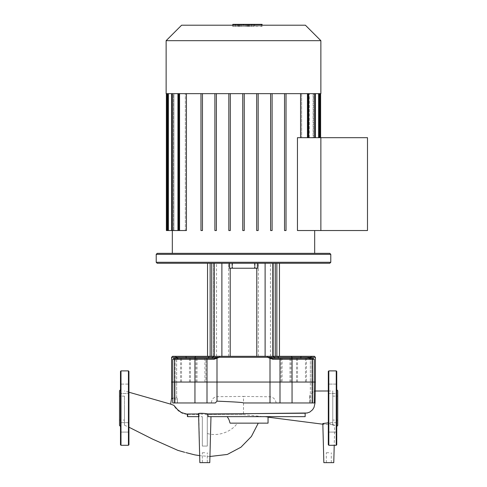<?xml version="1.0" encoding="UTF-8"?>
<svg xmlns="http://www.w3.org/2000/svg" width="487" height="487" viewBox="0 0 487 487"><rect width="100%" height="100%" fill="white"/><g stroke="black" fill="none" stroke-linecap="round" stroke-linejoin="round"><path stroke-width="0.37" stroke-dasharray="2.44 1.83" d="M124.465 420.068L124.465 396.114L124.465 420.068L119.51 420.068L119.51 396.114L119.51 420.068M124.465 396.114L119.51 396.114M128.933 371.392L128.933 444.795M120.496 371.392L120.496 444.795M120.496 426.442L120.496 389.74L120.496 426.442M128.933 427.379L128.933 432.091L128.933 427.379M120.496 427.379L120.496 432.091L120.496 422.667L120.496 432.091L128.933 432.091L120.496 432.091L120.496 422.667L128.933 422.667L120.496 422.667L120.496 427.379M128.933 384.091L128.933 393.514L128.933 384.091L128.933 393.514L128.933 384.091L120.496 384.091L128.933 384.091M120.496 393.514L120.496 384.091L120.496 393.514L128.933 393.514L120.496 393.514L120.496 388.803L120.496 393.514M119.51 390.732L119.51 425.449M337.734 420.068L337.734 396.114L337.734 420.068L332.773 420.068L332.773 396.114L337.734 396.114M328.311 371.392L328.311 444.795L328.81 445.288L328.81 370.893M336.742 422.667L328.311 422.667L328.311 432.091L328.311 422.667L328.311 427.379L328.311 422.667L336.742 422.667L336.742 432.091L336.742 389.74L336.742 393.514L328.311 393.514L328.311 384.091L336.742 384.091L336.742 444.795M337.734 390.732L337.734 425.449M328.311 388.803L328.311 384.091L328.311 388.803M336.742 432.091L328.311 432.091L328.311 427.379L328.311 432.091L336.742 432.091L336.742 427.379L336.742 432.091M336.742 384.091L328.311 384.091L328.311 393.514L336.742 393.514M332.773 396.114L332.773 420.068M328.81 452.733L326.327 452.733L328.81 452.733M323.849 462.65L333.765 462.65M204.814 452.733L202.336 452.733L204.814 452.733M305.148 416.647L263.406 416.647L243.5 414.717L207.249 414.516C201.387 413.968 198.574 413.944 198.818 414.461L199.853 462.65L209.775 462.65L204.814 462.65L209.775 462.65L210.981 416.647L207.292 416.647L207.292 446.062L207.292 416.647L207.292 446.062L207.292 416.647L268.051 416.647L207.194 416.647L207.206 414.516L243.5 414.717L243.5 396.424L270.005 396.789C273.39 397.197 275.441 399.255 276.159 402.962L311.948 402.962L309.653 402.962L310.353 402.962L309.787 395.444L312.934 392.047L314.614 391.024L315.217 391.609L315.418 393.703M202.336 446.062L202.336 416.647L202.336 446.062L207.292 446.062L202.336 446.062L207.292 446.062L202.336 446.062L202.336 416.647L202.336 446.062M208.004 416.647L210.981 416.647M198.799 414.461L187.063 414.352L198.818 414.461L198.866 416.647L187.221 416.647L202.336 416.647L199.116 416.647L199.061 413.974L198.574 413.78M198.866 416.647L187.678 416.647M268.051 417.164L263.406 416.647L207.194 416.647M198.647 416.647L199.116 416.647M227.112 416.647C228.622 419.112 229.596 421.279 230.034 423.148L258.268 423.148M171.588 398.323L176.647 397.696L176.647 382.052L177.347 382.052L171.582 382.052L315.418 382.052L309.653 382.052L314.243 382.052L309.653 382.052L310.353 382.052L310.353 394.47M215.37 402.962L211.395 402.962C211.638 399.261 213.507 397.179 216.995 396.698L243.5 396.424M177.341 402.962C177.469 400.74 177.238 399.456 176.647 399.109L172.757 398.701M176.647 397.696L177.256 398.336L177.274 402.962M187.063 414.352L183.709 413.883L179.947 412.203L176.178 408.806L173.421 405.263L170.651 404.137M198.58 413.98L199.061 413.974M305.148 413.25L306.913 413.073M315.046 402.962L243.5 402.962M175.052 382.052L172.757 382.052L177.347 382.052L175.052 382.052L175.052 402.962L172.757 402.962L175.052 402.962L175.052 359.29A0.992 0.761 90 0 1 175.813 358.298L178.303 358.298A0.992 0.986 -90 0 0 177.317 359.29A0.992 0.986 -90 0 1 178.303 358.298L175.813 358.298A0.992 0.761 90 0 0 175.052 359.29L172.757 359.29L177.347 359.29L175.052 359.29L175.052 382.052M211.395 402.962L172.757 402.962L172.757 382.052L176.647 382.052L176.647 399.109M314.243 402.962L314.243 382.052L310.353 382.052L310.353 402.962L314.243 402.962L276.159 402.962M328.311 422.838L332.773 424.615L332.773 390.982L332.773 424.615L324.415 424.366L322.826 423.544M305.148 413.226L305.081 416.647M332.773 424.615L332.773 425.206L332.773 424.615C335.373 425.37 335.373 425.37 332.773 424.615C335.373 425.37 335.373 425.37 332.773 424.615M187.203 414.352L187.221 416.647M268.051 423.148L230.034 423.148M207.292 433.497C218.042 436.827 231.66 431.774 237.382 423.148L230.114 423.148M124.465 408.076L124.465 425.206L124.465 408.076M320.872 93.644L166.128 93.644M320.872 40.677L166.128 40.677M181.602 25.202L305.398 25.202M172.325 253.35L314.675 253.35L172.325 253.35M314.675 230.534L297.447 230.534L320.872 230.534L320.872 137.687L320.872 230.534L367.49 230.534L367.49 137.687L297.447 137.687L300.57 137.687L297.447 137.687L297.447 230.534L314.675 230.534M284.536 93.644L300.57 93.644L286.027 93.644L286.027 230.534L284.536 230.534L286.027 230.534L286.027 93.644L284.536 93.644L284.536 230.534L284.536 93.644L272.099 93.644L284.536 93.644L284.536 230.534L286.027 230.534M272.099 230.534L272.099 93.644L272.099 230.534L270.608 230.534L272.099 230.534L272.099 93.644L270.608 93.644L270.608 230.534L270.608 93.644L258.171 93.644L270.608 93.644L270.608 230.534L272.099 230.534M258.171 230.534L258.171 93.644L258.171 230.534L256.686 230.534L258.171 230.534L258.171 93.644L256.686 93.644L256.686 230.534L256.686 93.644L244.243 93.644L256.686 93.644L256.686 230.534L258.171 230.534M244.243 230.534L244.243 93.644L244.243 230.534L242.757 230.534L244.243 230.534L242.757 230.534L242.757 93.644L242.757 230.534L242.757 93.644L230.314 93.644L244.243 93.644L244.243 230.534M230.314 230.534L230.314 93.644L230.314 230.534L228.829 230.534L230.314 230.534L228.829 230.534L228.829 93.644L228.829 230.534L228.829 93.644L216.392 93.644L230.314 93.644L230.314 230.534M216.392 230.534L216.392 93.644L216.392 230.534L214.901 230.534L216.392 230.534L214.901 230.534L214.901 93.644L214.901 230.534L214.901 93.644L202.464 93.644L216.392 93.644L216.392 230.534M202.464 230.534L202.464 93.644L202.464 230.534L200.973 230.534L202.464 230.534L200.973 230.534L200.973 93.644L200.973 230.534L200.973 93.644L186.43 93.644L202.464 93.644L202.464 230.534M179.563 93.644L179.563 230.534L179.563 93.644L179.563 230.534L186.43 230.534L185.352 230.534L185.352 93.644L185.352 230.534L179.563 230.534L186.43 230.534L186.43 93.644L178.327 93.644L186.43 93.644M172.38 93.644L172.38 230.534L172.38 93.644L172.38 230.534L178.327 230.534L177.694 230.534L177.694 93.644L177.694 230.534L171.637 230.534L178.327 230.534L178.327 93.644L171.637 93.644L178.327 93.644M172.38 230.534L173.859 230.534L173.859 93.644L173.859 230.534L167.656 230.534L172.331 230.534L172.331 93.644L173.561 93.644L173.561 230.534L173.561 93.644L172.331 93.644L172.331 230.534L166.377 230.534M307.437 137.687L300.57 137.687L308.186 137.687L301.648 137.687L308.186 137.687L307.437 137.687L307.437 93.644L308.186 93.644L300.57 93.644L308.186 93.644L301.648 93.644L307.437 93.644L307.437 137.687L307.437 93.644M308.673 137.687L301.648 137.687L314.62 137.687L308.673 137.687L308.673 93.644L301.648 93.644L301.648 137.687L301.648 93.644L308.673 93.644M314.62 137.687L309.306 137.687L315.363 137.687L314.62 137.687L314.62 93.644M313.141 137.687L318.601 137.687L313.141 137.687L313.141 93.644L319.344 93.644L313.141 93.644L313.141 137.687M318.601 137.687L313.439 137.687L319.344 137.687L318.601 137.687L318.601 93.644M314.669 137.687L319.88 137.687L314.669 137.687L314.669 93.644L320.623 93.644L314.669 93.644L314.669 137.687M319.88 137.687L320.623 137.687L319.88 137.687L319.88 93.644M309.306 137.687L309.306 93.644L309.306 137.687M313.439 137.687L313.439 93.644L313.439 137.687M313.141 93.644L309.306 93.644L313.141 93.644M314.669 93.644L313.439 93.644L314.669 93.644M300.57 137.687L300.57 93.644M173.561 230.534L168.399 230.534L173.561 230.534M179.563 230.534L178.814 230.534L178.814 93.644M244.243 93.644L242.757 93.644M230.314 93.644L228.829 93.644M216.392 93.644L214.901 93.644M202.464 93.644L200.973 93.644M173.859 93.644L167.656 93.644L173.859 93.644M172.331 93.644L166.377 93.644L172.331 93.644M256.686 93.644L258.171 93.644M270.608 93.644L272.099 93.644M181.998 382.052L190.466 382.052L181.998 382.052M181.998 358.298L190.466 358.298L181.998 358.298M282.515 382.052L290.983 382.052L282.515 382.052M282.515 358.298L290.983 358.298L282.515 358.298M297.989 382.052L306.457 382.052L297.989 382.052M309.872 357.927L311.248 357.306L291.823 357.306A0.992 0.804 90 0 0 292.632 358.298L306.457 358.298L296.534 358.298L306.457 358.298L306.457 382.052M197.466 382.052L205.934 382.052L197.466 382.052M196.018 382.052L196.018 358.298L205.934 358.298L196.018 358.298L205.934 358.298L205.934 382.052M198.172 382.052L204.942 382.052L198.172 382.052M198.172 358.298L204.942 358.298L198.172 358.298M298.689 382.052L305.465 382.052L298.689 382.052M298.689 358.298L305.465 358.298L298.689 358.298M283.221 382.052L289.99 382.052L283.221 382.052M283.221 358.298L289.99 358.298L282.058 358.298L289.99 358.298L282.058 358.298L282.058 382.052M182.698 382.052L189.473 382.052L182.698 382.052M182.698 358.298L189.473 358.298L182.698 358.298M232.981 263.266L258.378 263.266L232.981 263.266M232.981 356.314L258.378 356.314L232.981 356.314M329.796 263.266L157.204 263.266M156.211 262.28L330.789 262.28M330.789 254.342L156.211 254.342M157.204 253.35L329.796 253.35M273.499 263.266L207.541 263.266L279.459 263.266L273.499 263.266L273.499 356.314L276.86 356.314L272.738 356.314L275.283 356.314L273.499 356.314L273.499 263.266M257.386 263.266L257.386 268.227L258.232 268.227L258.232 263.266L216.532 263.266L270.468 263.266L258.232 263.266L258.232 268.227L228.768 268.227L258.232 268.227L228.768 268.227L228.768 263.266L228.768 268.227L230.205 268.227L229.614 268.227L229.614 263.266M231.934 263.266L231.934 268.227L231.934 263.266M255.066 263.266L255.066 268.227L255.066 263.266M230.205 356.314L216.532 356.314L230.205 356.314L221.889 356.314L230.205 356.314L230.205 268.227M265.111 263.266L265.111 356.314L256.795 356.314L272.738 356.314L272.738 263.266M256.795 268.227L256.795 356.314M221.889 356.314L211.717 356.314L213.501 356.314L213.501 263.266L213.501 356.314L210.141 356.314L221.889 356.314L221.889 263.266M275.283 356.314L276.86 356.314L275.283 356.314L275.283 263.266M273.499 356.314L279.459 356.314L273.499 356.314M175.381 358.298A0.992 0.81 -90 0 0 174.571 359.29L172.757 359.29L173.749 358.298L214.164 358.298L219.375 357.306L212.782 357.306L211.851 358.298A0.992 0.986 -90 0 0 212.837 357.306L186.107 357.306L186.01 356.314L213.501 356.314L210.141 356.314L210.141 263.266M176.659 358.298A0.992 0.864 135.8 0 0 176.647 358.359L175.752 357.306L176.884 357.829A0.992 0.864 -44.2 0 0 176.647 358.359L176.647 382.052L176.586 358.298M176.884 357.829L178.303 358.298L186.211 358.298L178.303 358.298M214.164 358.298L214.085 359.29L174.571 359.29L174.571 382.052L172.757 382.052L172.757 359.29M216.873 357.829A0.992 0.341 -112.2 0 0 216.995 358.359L214.085 359.29M270.127 357.829L267.625 357.306L291.823 357.306A0.992 0.804 90 0 0 291.019 356.314L300.99 356.314L300.789 358.298L308.697 358.298A0.992 0.986 -90 0 1 309.683 359.29A0.992 0.986 90 0 0 308.697 358.298L311.619 358.298A0.992 0.81 -90 0 1 312.429 359.29L309.653 359.29L308.661 358.298L311.187 358.298A0.992 0.761 -90 0 1 311.948 359.29L314.243 359.29L314.243 382.052L280.001 382.052L280.001 359.29L272.915 359.29L267.625 357.306L219.375 357.306L216.995 358.359L216.995 382.052L270.005 382.052L270.005 358.359A0.992 0.341 112.2 0 0 270.127 357.829L272.836 358.298L291.488 358.298A0.992 0.572 90 0 1 292.054 359.29L280.001 359.29A0.992 0.633 90 0 1 280.634 358.298M195.981 356.314A0.992 0.804 90 0 0 195.177 357.306A0.992 0.804 90 0 1 194.368 358.298L211.894 358.298L212.837 357.306A0.992 0.986 -90 0 1 211.851 358.298L208.18 358.298A0.992 0.578 90 0 0 208.759 357.306A0.992 0.578 90 0 1 209.337 356.314L279.459 356.314M309.683 359.29L310.353 358.359L309.683 359.29M277.663 356.314A0.992 0.578 90 0 1 278.241 357.306A0.992 0.578 90 0 0 278.82 358.298L275.106 358.298L273.225 356.314M311.619 358.298L313.251 358.298L314.243 359.29M272.915 359.29L272.836 358.298M310.116 357.829A0.992 0.864 -135.8 0 1 310.353 358.359L310.353 382.052L310.353 358.359L311.248 357.306A0.992 0.937 -90 0 0 310.316 356.314M280.001 402.962L280.001 382.052L270.005 382.052L270.005 396.789M300.789 358.298L296.534 358.298L296.534 382.052M213.823 356.314A0.992 0.986 -90 0 0 212.837 357.306A0.992 0.986 -90 0 1 213.823 356.314L211.894 358.298M216.995 396.698L216.995 382.052L174.571 382.052L174.571 402.962M248.583 26.444L249.502 26.444L249.502 24.35L237.498 24.35L249.502 24.35L249.502 26.444L243.518 26.444L248.583 26.444L248.583 24.35L248.583 26.444M237.498 26.444L243.518 26.444L237.498 26.444L237.498 24.35M232.798 24.35L261.635 24.35L261.635 26.444L233.036 26.444L233.036 24.35L253.977 24.35L233.023 24.35L249.551 24.35L233.036 24.35L246.172 24.35L233.036 24.35L233.036 26.444L237.455 26.444L237.455 24.35L237.455 26.444L261.635 26.444L261.635 25.202M251.633 24.35L251.633 26.444L254.202 26.444L243.518 26.444L251.633 26.444L251.633 25.202M254.202 26.444L254.202 25.202M235.367 25.202L235.367 26.444L232.798 26.444L243.518 26.444L235.367 26.444L235.367 24.35M232.798 26.444L232.798 25.202M258.914 24.35L255.748 24.35L258.914 24.35M255.748 26.444L258.914 26.444L255.748 26.444L255.748 24.35M262.079 26.444L258.914 26.444L262.079 26.444L262.079 25.202M246.172 26.444L233.023 26.444L253.977 26.444L233.036 26.444L233.036 24.35L233.036 26.444L246.172 26.444L246.172 24.35M253.964 26.444L253.977 24.35M241.028 26.444L241.028 24.35L241.028 26.444M233.023 26.444L233.023 24.35L233.036 26.444M249.551 26.444L249.551 24.35M128.434 370.893L128.434 445.288M120.995 370.893L120.995 445.288M336.249 370.893L336.249 445.288M206.999 402.962L206.999 359.29A0.992 0.633 -90 0 0 206.366 358.298M292.054 402.962L292.054 359.29L312.429 359.29L312.429 402.962M311.948 402.962L311.948 382.052L311.948 402.962M194.946 402.962L194.946 359.29A0.992 0.572 -90 0 1 195.512 358.298M168.399 93.644L168.399 230.534M167.12 93.644L167.12 230.534M254.878 263.266L254.878 268.227L254.878 263.266M232.122 263.266L232.122 268.227L232.122 263.266M211.717 263.266L211.717 356.314M214.262 263.266L214.262 356.314M186.211 358.298L186.107 357.306L175.752 357.306A0.992 0.937 90 0 1 176.684 356.314M274.163 357.306A0.992 0.986 90 0 0 275.149 358.298A0.992 0.986 -90 0 1 274.163 357.306A0.992 0.986 -90 0 0 273.177 356.314A0.992 0.986 -90 0 1 274.163 357.306M311.187 358.298A0.992 0.761 90 0 1 311.948 359.29L311.948 382.052L311.948 359.29L309.653 359.29L308.661 358.298M213.775 356.314L212.782 357.306L213.878 356.314M315.418 357.306L311.248 357.306M267.625 357.306A0.992 0.335 90 0 0 267.29 356.314M219.375 357.306A0.992 0.335 90 0 1 219.71 356.314M175.752 357.306L171.582 357.306M243.518 25.202L243.518 24.35M238.417 26.444L238.417 24.35L238.417 26.444M239.02 26.444L239.02 24.35M239.342 26.444L239.342 24.35M248.011 26.444L248.011 24.35M247.67 26.444L247.67 24.35M326.327 462.65L326.327 452.733M202.336 462.65L202.336 452.733L202.336 462.65M177.347 399.498L177.347 402.962M309.653 402.962L309.653 396.625M314.614 391.024L315.418 391.018M328.311 390.994L332.773 390.982M324.415 424.366L322.838 424.207M332.773 425.206L334.746 425.206L334.222 445.288M207.292 462.65L207.292 452.733L207.292 462.65M331.288 462.65L331.288 452.733M128.933 392.218L124.465 390.982M124.465 425.206L128.933 427.202M209.934 456.489L199.67 455.637M184.835 452.326L186.363 452.703M319.344 93.644L319.344 137.687M315.363 93.644L315.363 137.687M308.186 93.644L308.186 137.687M171.637 230.534L171.637 93.644M167.656 230.534L167.656 93.644M190.466 358.298L190.466 382.052M290.983 358.298L290.983 382.052M204.942 358.298L204.942 382.052M305.465 358.298L305.465 382.052M289.99 358.298L289.99 382.052M189.473 358.298L189.473 382.052M228.622 356.314L228.622 263.266M232.488 263.266L232.488 268.227L232.488 263.266M254.512 263.266L254.512 268.227L254.512 263.266M216.532 356.314L216.532 263.266M270.468 356.314L270.468 263.266M276.86 263.266L276.86 356.314M258.378 356.314L258.378 263.266M177.347 359.29L178.339 358.298L177.347 359.29M274.114 357.306L275.106 358.298L274.114 357.306M181.535 358.298L181.535 382.052M297.527 358.298L297.527 382.052M197.01 358.298L197.01 382.052M281.066 358.298L281.066 382.052M180.543 358.298L180.543 382.052"/><path stroke-width="0.73" d="M120.995 445.288L128.434 445.288L128.933 444.795L128.933 371.392L128.434 370.893L120.995 370.893L120.496 371.392L120.496 444.795L120.995 445.288L120.995 370.893M120.496 426.442L119.51 425.449L119.51 390.732L120.496 389.74M328.311 444.795L328.311 371.392L328.81 370.893L336.249 370.893L336.742 371.392L336.742 384.091M328.81 370.893L328.81 445.288L336.249 445.288L336.249 370.893M336.249 445.288L336.742 444.795L336.742 371.392M336.742 426.442L337.734 425.449L337.734 390.732L336.742 389.74M336.742 422.667L336.742 393.514M210.981 416.647L209.775 462.65L199.853 462.65L198.574 413.78M172.757 398.701L171.582 398.348L170.651 404.137L173.822 405.306L177.56 409.628L181.426 412.55L186.466 414.029L199.061 413.974C196.48 413.11 203.286 413.067 208.071 413.913L208.004 416.647L305.148 416.647L305.148 413.25M187.635 414.078L187.678 416.647L198.647 416.647M208.071 413.913L305.148 413.226M306.913 413.073L309.781 412.081L312.587 409.737L314.048 407.333L315.034 402.962M270.005 402.962L315.046 402.962L315.418 382.052L270.005 382.052L270.005 402.962L243.5 402.962C243.25 402.274 230.108 401.751 216.995 401.142L215.37 402.962L194.946 402.962L194.946 382.052L171.582 382.052L171.582 357.306L175.752 357.306L176.647 358.359M334.222 445.288L333.765 462.65L323.849 462.65L322.826 423.544L328.311 422.838M311.619 358.298A0.992 0.81 90 0 1 312.429 359.29L314.243 359.29L313.251 358.298L272.836 358.298L267.625 357.306L270.005 358.359L270.005 382.052L194.946 382.052L216.995 382.052L216.995 358.359A0.992 0.341 -112.2 0 1 216.873 357.829L214.164 358.298L173.749 358.298L172.757 359.29L174.571 359.29A0.992 0.81 -90 0 1 175.381 358.298M172.757 359.29L172.757 402.962L194.946 402.962M268.051 416.647L268.051 423.148L230.114 423.148C229.127 420.695 229.7 420.305 227.173 416.647M166.128 40.677L166.128 93.644L320.872 93.644L320.872 40.677L305.398 25.202L181.602 25.202L166.128 40.677L320.872 40.677M172.325 253.35L172.325 230.534M314.675 253.35L314.675 230.534M297.447 230.534L297.447 137.687L367.49 137.687L367.49 230.534L320.872 230.534L320.872 137.687L320.872 230.534L297.447 230.534M300.57 93.644L300.57 137.687M286.027 230.534L286.027 93.644L286.027 230.534L284.536 230.534L284.536 93.644M178.814 93.644L178.814 230.534L186.43 230.534L186.43 93.644M166.377 93.644L166.377 230.534L178.327 230.534L178.327 93.644M308.673 93.644L308.673 137.687M202.464 93.644L202.464 230.534L200.973 230.534L200.973 93.644M216.392 93.644L216.392 230.534L214.901 230.534L214.901 93.644M230.314 93.644L230.314 230.534L228.829 230.534L228.829 93.644M242.757 93.644L242.757 230.534L244.243 230.534L244.243 93.644M256.686 93.644L256.686 230.534L258.171 230.534L258.171 93.644M270.608 93.644L270.608 230.534L272.099 230.534L272.099 93.644M280.634 358.298A0.992 0.633 90 0 0 280.001 359.29L292.054 359.29A0.992 0.572 90 0 0 291.488 358.298L308.874 358.28M156.211 262.28L157.204 263.266L329.796 263.266L330.789 262.28L156.211 262.28L156.211 254.342L330.789 254.342L329.796 253.35L157.204 253.35L156.211 254.342M229.614 263.266L229.614 268.227L257.386 268.227L257.386 263.266M230.205 268.227L230.205 356.314M256.795 356.314L256.795 268.227M272.738 263.266L272.738 356.314L265.111 356.314L265.111 263.266M210.141 263.266L210.141 356.314L176.684 356.314L186.01 356.314L186.107 357.306L219.375 357.306L216.873 357.829M178.303 358.298L176.884 357.829A0.992 0.864 135.8 0 0 176.659 358.298M176.884 357.829L175.752 357.306L186.107 357.306L186.211 358.298M171.582 398.348L171.582 382.052L174.571 382.052L174.571 359.29L214.085 359.29L214.164 358.298L211.79 358.298L214.164 358.298M214.085 359.29L219.375 357.306L311.248 357.306L310.116 357.829A0.992 0.864 44.2 0 1 310.341 358.298M211.894 358.298L213.823 356.314M280.001 402.962L280.001 382.052L216.995 382.052L216.995 401.142M174.571 402.962L174.571 382.052L194.946 382.052L194.946 359.29A0.992 0.572 -90 0 1 195.512 358.298M310.353 358.359L311.248 357.306L315.418 357.306L314.425 356.314L310.316 356.314L314.425 356.314M310.116 357.829L306.457 358.298M308.661 358.298L311.187 358.298M272.836 358.298L275.21 358.298L272.836 358.298L272.915 359.29L280.001 359.29L280.001 382.052L315.418 382.052L315.418 357.306M270.127 357.829A0.992 0.341 112.2 0 1 270.005 358.359L272.915 359.29M279.459 263.266L279.459 356.314L291.019 356.314L273.122 356.314L275.106 358.298L283.221 358.298M289.99 358.298L292.632 358.298L289.99 358.298M282.058 358.298L278.82 358.298A0.992 0.578 -90 0 1 278.241 357.306A0.992 0.578 90 0 0 277.663 356.314M296.534 358.298L292.632 358.298A0.992 0.804 -90 0 1 291.823 357.306A0.992 0.804 90 0 0 291.019 356.314L310.316 356.314L300.99 356.314L300.789 358.298M195.981 356.314A0.992 0.804 90 0 0 195.177 357.306A0.992 0.804 90 0 1 194.368 358.298L196.018 358.298M205.934 358.298L208.18 358.298A0.992 0.578 90 0 0 208.759 357.306A0.992 0.578 90 0 1 209.337 356.314L213.878 356.314M273.225 356.314L213.775 356.314M176.684 356.314L172.575 356.314L176.684 356.314A0.992 0.937 -90 0 0 175.752 357.306M254.202 25.202L254.202 24.35L232.798 24.35L232.798 25.202M251.633 25.202L251.633 24.35M261.635 25.202L261.635 24.35L254.202 24.35M262.079 25.202L262.079 24.35L261.635 24.35M128.434 445.288L128.434 370.893M312.429 402.962L312.429 359.29L292.054 359.29L292.054 402.962M206.366 358.298A0.992 0.633 -90 0 1 206.999 359.29L206.999 402.962M314.62 93.644L314.62 137.687M318.601 93.644L318.601 137.687M319.88 93.644L319.88 137.687M167.12 93.644L167.12 230.534M168.399 93.644L168.399 230.534M172.38 93.644L172.38 230.534M179.563 93.644L179.563 230.534M307.437 93.644L307.437 137.687M221.889 263.266L221.889 356.314M214.262 263.266L214.262 356.314M211.717 263.266L211.717 356.314M275.283 263.266L275.283 356.314M310.316 356.314A0.992 0.937 90 0 1 311.248 357.306M267.29 356.314A0.992 0.335 90 0 1 267.625 357.306M219.71 356.314A0.992 0.335 90 0 0 219.375 357.306M243.518 25.202L243.518 24.35M235.367 25.202L235.367 24.35M307.248 413.013L240.456 413.737M315.418 391.018L328.311 390.994M322.838 424.207L268.051 417.164M314.243 402.962L314.243 359.29M170.651 404.137L128.933 392.218M128.933 427.202L152.461 439.061L177.828 450.359L184.543 452.253M258.268 423.148L251.402 436.48L240.937 447.218L227.326 454.444L209.934 456.489M199.67 455.637L194.678 454.852L186.32 452.697M186.217 452.673L186.667 452.782M315.363 137.687L315.363 93.644M319.344 137.687L319.344 93.644M320.623 93.644L320.623 137.687M308.186 137.687L308.186 93.644M171.637 93.644L171.637 230.534M167.656 93.644L167.656 230.534M330.789 262.28L330.789 254.342M276.86 263.266L276.86 356.314M207.541 356.314L207.541 263.266M171.582 357.306L172.575 356.314"/></g></svg>
